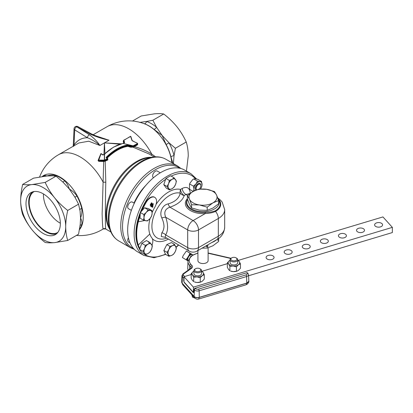 <?xml version="1.0" encoding="UTF-8"?>
<svg xmlns="http://www.w3.org/2000/svg" width="413" height="413" viewBox="0 0 413 413"><rect width="100%" height="100%" fill="white"/><g stroke="black" fill="none" stroke-linecap="round" stroke-linejoin="round"><path stroke-width="0.62" d="M76.916 196.015L74.929 197.207L69.307 188.999C72.394 190.76 74.929 193.098 76.916 196.015A32.539 18.786 60 0 1 81.748 208.472C82.146 211.673 81.753 214.858 80.571 218.033C81.753 220.155 82.141 222.406 81.748 224.786A2.55 1.853 18.4 0 0 80.618 225.085A2.55 1.853 18.4 0 0 80.076 225.581M42.508 176.511A32.539 18.786 60 0 1 42.782 176.31C44.428 175.494 45.76 175.391 46.783 175.995C49.741 175.035 52.482 174.776 55.017 175.215A32.539 18.786 60 0 1 59.849 177.414A32.539 18.786 60 0 1 64.681 180.801A2.55 1.131 -50.5 0 1 63.731 181.56A2.55 1.131 -50.5 0 1 62.6 181.782M81.748 208.472A2.55 0.95 -13.5 0 0 80.618 208.947A2.55 0.95 -13.5 0 0 79.859 209.701M172.897 163.305L170.956 156.971A32.539 18.786 -120 0 0 166.124 144.514L162.123 135.418L153.889 129.295A32.539 18.786 -120 0 0 149.057 125.913A32.539 18.786 -120 0 0 144.225 123.714A2.55 1.75 108.2 0 0 145.175 123.497A2.55 1.75 108.2 0 0 146.548 121.468L139.594 122.408M170.956 156.971A2.55 0.95 166.5 0 1 171.627 156.403A2.55 0.95 166.5 0 1 174.043 155.675L175.396 148.277L169.072 142.862L162.123 135.418L156.491 127.209L152.872 120.25L163.724 113.988A36.783 21.239 60 0 1 163.724 113.988C168.685 117.819 173.109 122.098 176.991 126.832C180.775 131.639 183.857 136.693 186.237 142L175.391 148.262A36.783 21.239 60 0 1 175.396 148.277L186.242 142.01C187.528 146.135 188.194 150.75 188.256 155.861L186.439 171.121M166.124 144.514L169.072 142.862A33.474 19.328 60 0 1 174.043 155.675L173.393 163.589M153.889 129.295A2.55 1.131 129.5 0 0 154.741 129.016A2.55 1.131 129.5 0 0 156.491 127.209A33.474 19.328 60 0 0 151.519 123.73A33.474 19.328 60 0 0 146.548 121.468L152.862 120.245A36.783 21.239 60 0 1 152.872 120.25M271.919 259.509A3.98 2.297 180 0 1 266.096 257.469A3.98 2.297 180 0 1 268.243 255.43A3.98 2.297 180 0 1 274.062 257.469A3.98 2.297 180 0 1 271.919 259.509M290.003 254.072A3.98 2.297 180 0 1 284.185 252.033A3.98 2.297 180 0 1 286.328 249.994A3.98 2.297 180 0 1 292.151 252.033A3.98 2.297 180 0 1 290.003 254.072M308.093 248.641A3.98 2.297 180 0 1 302.27 246.602A3.98 2.297 180 0 1 304.417 244.563A3.98 2.297 180 0 1 310.235 246.602A3.98 2.297 180 0 1 308.093 248.641M326.177 243.205A3.98 2.297 180 0 1 320.359 241.166A3.98 2.297 180 0 1 322.501 239.127A3.98 2.297 180 0 1 328.325 241.166A3.98 2.297 180 0 1 326.177 243.205M380.44 226.902A3.98 2.297 180 0 1 374.617 224.863A3.98 2.297 180 0 1 376.759 222.824A3.98 2.297 180 0 1 382.583 224.863A3.98 2.297 180 0 1 380.44 226.902M362.351 232.338A3.98 2.297 180 0 1 356.533 230.299A3.98 2.297 180 0 1 358.675 228.255A3.98 2.297 180 0 1 364.498 230.299A3.98 2.297 180 0 1 362.351 232.338M344.266 237.769A3.98 2.297 180 0 1 338.443 235.73A3.98 2.297 180 0 1 340.591 233.691A3.98 2.297 180 0 1 346.409 235.73A3.98 2.297 180 0 1 344.266 237.769M34.274 191.508A23.593 13.624 -120 0 0 30.407 210.346A23.593 13.624 -120 0 0 45.874 231.316A23.593 13.624 -120 0 0 57.866 232.369M43.432 193.929A23.009 13.283 -120 0 0 59.689 222.86A23.009 13.283 -120 0 0 60.35 223.226M56.596 233.737A24.29 14.021 60 0 1 45.874 231.884A24.29 14.021 60 0 1 30.397 211.714A24.29 14.021 60 0 1 32.457 191.926M43.179 233.443A24.29 14.021 60 0 1 27.31 212.039A24.29 14.021 60 0 1 31.032 192.577A24.29 14.021 60 0 1 43.179 193.78A24.29 14.021 60 0 1 59.044 215.183A24.29 14.021 60 0 1 55.321 234.646A24.29 14.021 60 0 1 43.179 233.443M104.091 154.359L104.386 154.276L104.355 160.115L98.428 160.12L101.056 153.677L98.815 159.97L98.815 160.993L105.026 160.822L107.597 159.624L107.741 159.026L107.762 160.001L107.834 158.974M107.762 160.001L105.201 161.184L105.8 182.107C105.217 204.11 105.222 229.396 105.8 228.947L103.1 228.947C102.718 228.213 102.393 223.17 102.125 213.826L103.1 182.107A2.55 0.707 180 0 0 105.8 182.107M45.182 182.412A36.783 21.239 60 0 1 45.187 182.417C47.583 187.734 50.665 192.794 54.444 197.584A31.858 18.394 -120 0 0 43.179 187.595A31.858 18.394 -120 0 0 31.915 184.58L45.182 182.412L56.029 176.15A36.783 21.239 60 0 1 56.034 176.155L52.415 175.814L46.783 175.995L33.515 178.163L22.663 184.425C25.054 184.838 28.136 184.89 31.915 184.58A31.858 18.394 -120 0 0 20.65 200.604A31.858 18.394 -120 0 0 31.915 229.633A31.858 18.394 -120 0 0 54.444 242.643A31.858 18.394 -120 0 0 65.703 226.618A31.858 18.394 -120 0 0 54.444 197.584C58.336 202.329 62.755 206.614 67.711 210.429L78.558 204.167L74.944 197.207M42.178 176.558A32.746 18.905 60 0 1 60.076 177.115A32.746 18.905 60 0 1 83.235 217.223A32.746 18.905 60 0 1 79.456 229.674M93.126 134.741L107.101 126.672A43.329 43.329 0 0 1 145.918 124.411A32.746 18.905 60 0 1 148.825 125.877A32.746 18.905 60 0 1 171.813 162.681M124.23 142.619L123.781 140.337L124.602 142.263L124.148 142.779L124.602 142.263M122.609 143.538L122.857 143.487A43.329 25.017 120 0 0 113.689 147.157A43.329 25.017 120 0 0 104.52 154.07L104.546 160.032L107.437 158.68L107.597 159.051L104.726 160.389L104.355 160.115L104.344 160.476L104.726 160.389M137.4 143.373L131.969 140.466L130.611 136.44L123.709 140.244A0.32 0.32 0 0 0 123.549 140.523L130.4 136.383L130.859 136.553L131.969 140.466M179.856 168.251A46.421 26.804 120 0 0 155.36 169.722A46.421 26.804 120 0 0 124.69 211.833A46.421 26.804 120 0 0 133.507 248.528M134.318 203.232L132.33 202.086A3.825 2.21 120 0 0 131.948 201.942A3.825 2.21 120 0 0 128.34 204.6A3.825 2.21 120 0 0 128.51 208.71L131.375 210.362M128.402 237.738A3.825 2.21 120 0 0 128.51 241.961L129.94 242.792M160.301 172.81L157.27 171.059A3.825 2.21 120 0 0 155.376 171.24A3.825 2.21 120 0 0 152.867 174.606A3.825 2.21 120 0 0 153.45 177.683L153.502 177.714M193.139 191.389L189.65 189.376L189.453 184.441L189.939 183.196L189.453 184.441M200.558 189.009A5.73 3.309 120 0 0 202.009 185.344L201.534 181.477L197.755 179.294L195.994 178.912L193.702 178.932L192.634 179.686L189.939 183.196M169.361 189.846L166.253 188.049L163.791 184.606L165.907 178.437L170.584 175.768L174.09 177.791L172.113 179.335A5.73 3.309 -60 0 1 175.608 179.681A5.73 3.309 -60 0 1 175.582 184.374A5.73 3.309 -60 0 1 172.061 188.72A5.73 3.309 -60 0 1 168.566 188.374A5.73 3.309 -60 0 1 168.592 183.682L167.043 186.485L169.361 189.846L172.061 188.72L174.038 187.177L175.582 184.374L176.403 181.152L174.09 177.791M156.052 204.383A28.765 16.608 -60 0 1 180.579 189.428L182.262 188.405A5.095 3.01 -121.1 0 0 185.948 194.487L184.255 195.504C182.432 200.666 177.652 204.559 169.913 207.181C165.117 208.916 163.718 212.267 165.706 217.238C168.205 224.6 168.205 230.5 165.706 234.93L165.143 237.176M188.942 193.656L189.474 193.94A3.825 2.406 174.1 0 1 190.259 193.067C189.65 187.812 186.981 186.253 182.262 188.405M218.09 198.896A16.2 9.354 180 0 1 211.9 210.145A16.2 9.354 180 0 1 191.565 208.942A16.2 9.354 180 0 1 187.585 199.489M218.038 198.756A17.723 10.232 180 0 1 215.55 211.42C212.628 212.69 209.21 213.397 205.297 213.531L205.158 212.39C208.988 212.483 212.339 211.967 215.209 210.836A17.238 9.953 0 0 0 218.756 199.737L218.074 198.854M165.541 237.418L161.251 236.494L161.803 232.86C163.15 231.12 163.884 228.941 164.013 226.324C163.889 223.639 163.15 220.841 161.803 217.93C159.124 212.659 162.386 204.92 168.153 203.893A5.095 1.946 -107 0 0 169.913 207.181L193.103 220.573A7.646 4.414 120 0 0 187.698 229.938L165.706 217.238A5.095 1.415 161.8 0 0 161.803 217.93M191.028 173.77A47.149 27.222 -60 0 0 154.694 186.402A47.149 27.222 -60 0 0 134.111 233.856A47.149 27.222 -60 0 0 143.879 255.44L137.436 251.724A47.149 27.222 -60 0 1 127.674 230.139A47.149 27.222 -60 0 1 148.252 182.685A47.149 27.222 -60 0 1 184.585 170.053L191.028 173.77L196.671 179.041M131.267 210.666A36.576 21.12 -60 0 1 131.36 210.351M134.024 203.062A36.576 21.12 -60 0 1 145.949 185.241M218.653 200.573L212.932 202.855A14.016 8.095 0 0 0 216.557 199.226A14.016 8.095 0 0 0 216.557 195.039L218.653 200.573L218.653 203.723L212.932 208.049L207.207 210.331L199.391 210.145L191.57 207.915L189.479 204.42L187.383 198.885L187.383 195.736L193.103 191.41L198.829 189.128L206.645 189.314L214.466 191.544L216.557 195.039A14.016 8.095 0 0 0 206.645 189.314A14.016 8.095 0 0 0 193.103 191.41A14.016 8.095 0 0 0 189.479 199.226L187.383 195.736M188.065 260.789A3.825 2.302 -57.8 0 1 188.571 256.871A3.825 2.302 -57.8 0 1 192.603 254.79L192.747 254.883M218.653 238.435L218.653 239.473L217.697 240.325L218.653 240.072L218.653 241.45L212.932 245.776L207.207 248.058L202.076 248.156M207.207 246.081L205.901 246.179L207.207 246.68L208.162 245.828L207.207 246.081L207.207 245.193M208.106 247.821L208.106 260.603A5.085 2.937 180 0 1 206.454 262.771A5.085 2.937 180 0 1 200.971 263.293A5.085 2.937 180 0 1 197.93 260.603L197.93 250.546M198.906 268.331A3.061 1.771 180 0 1 199.897 268.718A3.061 1.771 180 0 1 200.279 270.949A3.061 1.771 180 0 1 196.562 271.604A3.061 1.771 180 0 1 195.566 268.718A3.061 1.771 180 0 1 198.906 268.331M199.897 268.718L200.434 269.028A3.825 2.21 180 0 1 201.554 270.587A3.825 2.21 180 0 1 196.273 272.626A3.825 2.21 180 0 1 193.909 270.587A3.825 2.21 180 0 1 195.029 269.028L195.566 268.718M193.909 270.587L193.909 273.597A3.825 2.21 0 0 0 196.273 275.636A3.825 2.21 0 0 0 201.554 273.597L201.554 270.587M235.08 257.464A3.061 1.771 180 0 1 236.071 257.846A3.061 1.771 180 0 1 236.453 260.082A3.061 1.771 180 0 1 232.736 260.732A3.061 1.771 180 0 1 231.739 257.846A3.061 1.771 180 0 1 235.08 257.464M236.071 257.846L236.608 258.156A3.825 2.21 180 0 1 237.728 259.72A3.825 2.21 180 0 1 232.447 261.759A3.825 2.21 180 0 1 230.082 259.72A3.825 2.21 180 0 1 231.203 258.156L231.739 257.846M230.082 259.72L230.082 262.73A3.825 2.21 0 0 0 232.447 264.769A3.825 2.21 0 0 0 237.728 262.73L237.728 259.72M196.593 189.794A3.319 1.915 -60 0 1 197.713 184.983A3.319 1.915 -60 0 1 200.826 185.742A3.319 1.915 -60 0 1 199.376 189.082M195.979 190.026A3.825 2.21 -60 0 1 197.238 184.451A3.825 2.21 -60 0 1 200.037 183.579A3.825 2.21 -60 0 1 200.826 185.329L200.826 185.742M195.953 190.032A3.825 2.21 -60 0 1 197.135 184.394A3.825 2.21 -60 0 1 199.933 183.517A3.825 2.21 -60 0 1 199.985 183.548M152.789 207.29L152.908 206.908L152.779 207.29M152.898 206.903L152.665 207.29M152.65 207.331L152.918 206.867M152.469 205.736L151.757 205.38L151.168 205.669L153.3 203.594L152.774 206.49L152.278 206.242L152.469 205.736L151.772 205.39L151.163 205.684M150.972 204.688L150.513 205.364L150.11 205.158L151.411 202.798L152.005 203.098A0.945 0.547 120 0 1 152.025 203.108A0.945 0.547 120 0 1 152.113 204.017A0.945 0.547 120 0 1 151.323 204.781L151.112 205.963L152.526 206.67L152.108 207.058L150.688 206.35L150.988 204.693L150.502 205.354L150.11 205.158M152.113 212.618A28.771 16.608 -60 0 1 154.782 207.274A8.575 4.951 120 0 0 155.747 205.271A8.575 4.951 120 0 0 154.782 197.378A8.575 4.951 120 0 0 146.207 202.324A45.915 26.509 120 0 0 142.077 210.558L144.56 207.754L148.417 208.586L151.922 210.609L148.066 209.778L146.316 212.365L143.843 214.538L144.018 217.548L143.476 220.134L147.333 220.97L149.805 218.797L151.556 216.206L152.098 213.614L151.922 210.609M154.782 197.378L154.421 197.166A8.575 4.951 120 0 0 145.851 202.117A45.915 26.509 120 0 0 141.225 211.518M152.015 245.157A8.575 4.951 120 0 0 152.025 245.136A8.575 4.951 120 0 0 151.917 237.991A28.771 16.608 -60 0 1 149.821 234.011L138.288 244.997A45.915 26.509 120 0 0 139.821 248.564L141.819 243.324L146.501 240.572L150.002 242.596L148.024 244.181A5.73 3.309 -60 0 1 151.55 244.444A5.73 3.309 -60 0 1 151.586 249.101A5.73 3.309 -60 0 1 148.097 253.494A5.73 3.309 -60 0 1 144.571 253.226A5.73 3.309 -60 0 1 144.535 248.569L143.022 251.378L145.397 254.661L148.097 253.494L150.074 251.909L151.586 249.101L152.376 245.88L150.002 242.596M140.239 214.048A45.915 26.509 120 0 0 139.718 248.822M148.226 241.775L148.778 241.734L148.298 241.817L148.778 241.734L148.665 242.374M143.476 220.134L139.976 218.116L140.141 215.54A45.915 26.509 120 0 0 138.288 221.822L144.767 220.516M150.079 218.472A28.771 16.608 -60 0 0 149.821 219.494L148.948 219.67M138.288 221.822L138.272 221.817A45.915 26.509 120 0 0 138.272 244.986L149.821 234.011M149.805 234.001A28.771 16.608 -60 0 1 149.8 219.494M152.511 206.66L152.092 207.052L150.688 206.35M152.015 203.103A0.945 0.547 120 0 1 152.098 204.012A0.945 0.547 120 0 1 151.308 204.771L151.112 205.963M150.972 204.389L151.736 203.263A0.676 0.387 120 0 1 151.752 203.273A0.676 0.387 120 0 0 151.736 203.263L151.752 203.273A0.676 0.387 120 0 1 151.757 204.037A0.676 0.387 120 0 1 151.086 204.445L151.736 203.263A0.676 0.387 120 0 0 151.721 203.258M153.28 203.619L152.753 206.479L152.278 206.242M151.953 205.178L152.769 204.347L152.531 205.468L151.969 205.184L152.784 204.358M152.789 207.274L152.805 206.913L152.743 207.274M148.706 241.693L148.592 242.333M148.024 244.181A5.73 3.309 120 0 0 144.535 248.569L145.324 245.343L148.024 244.181M145.397 254.661L141.891 252.637L139.517 249.354L143.022 251.378M139.517 249.354L139.821 248.564M141.819 243.324L145.324 245.343M193.429 191.555L193.971 189.169A5.73 3.309 120 0 0 194.275 190.78M202.009 185.344A5.73 3.309 120 0 0 202.071 184.487A5.73 3.309 120 0 0 200.047 181.606L197.481 181.116L195.994 183.945L193.429 186.155L189.65 183.976M201.534 181.477L200.047 181.606A5.73 3.309 120 0 0 195.994 183.945A5.73 3.309 -60 0 0 193.971 189.169L193.429 186.155M197.481 181.116L193.702 178.932M172.113 179.335A5.73 3.309 120 0 0 168.592 183.682L169.407 180.46L172.113 179.335M165.907 178.437L169.407 180.46M163.791 184.606L167.043 186.485M168.896 256.261L165.505 254.305L163.847 250.464L166.811 244.61L171.431 242.591L174.549 244.388L172.588 245.601L169.908 246.396L168.855 249.576L167.079 252.333L168.896 256.261L171.581 255.466L173.537 254.258L175.313 251.496L176.366 248.321L174.549 244.388M166.811 244.61L169.908 246.396M163.847 250.464L167.079 252.333M171.581 255.466A5.73 3.309 -60 0 1 168.349 254.506A5.73 3.309 -60 0 1 168.855 249.576A5.73 3.309 -60 0 1 172.588 245.601A5.73 3.309 -60 0 1 175.819 246.561A5.73 3.309 120 0 1 175.313 251.496A5.73 3.309 -60 0 1 171.581 255.466M227.346 262.854L228.611 263.995A5.73 3.309 0 0 1 229.36 260.711L230.082 260.257A5.73 3.309 0 0 0 229.36 260.711L227.346 262.854L227.346 267.216L228.611 269.601L229.876 270.742L229.876 266.38L228.611 263.995A5.73 3.309 0 0 0 233.154 266.008L229.876 266.38M237.279 271.011A5.73 3.309 180 0 1 237.186 271.052A5.73 3.309 180 0 1 233.154 271.62L230.624 271.052A5.73 3.309 0 0 0 233.154 271.62L236.437 271.243L236.437 266.881L233.154 266.008A5.73 3.309 0 0 0 238.451 264.743L236.437 266.881M237.728 260.236L239.199 261.465L240.464 263.85L238.451 264.743A5.73 3.309 0 0 0 239.199 261.465A5.73 3.309 0 0 0 237.728 260.262M237.186 271.052L238.451 270.355L240.464 268.213L240.464 263.85M237.346 270.985L236.437 271.243M191.173 273.721L192.437 274.862A5.73 3.309 0 0 1 193.191 271.584L193.909 271.124A5.73 3.309 0 0 0 193.191 271.584L191.173 273.721L191.173 278.083L192.437 280.473L193.702 281.614L193.702 277.252L192.437 274.862A5.73 3.309 0 0 0 196.98 276.875L193.702 277.252M201.105 281.883A5.73 3.309 180 0 1 201.012 281.919A5.73 3.309 180 0 1 196.98 282.487L194.451 281.919A5.73 3.309 0 0 0 196.98 282.487L200.264 282.11L200.264 277.753L196.98 276.875A5.73 3.309 0 0 0 202.277 275.61L200.264 277.753M201.554 271.104L203.026 272.332L204.29 274.722L202.277 275.61A5.73 3.309 0 0 0 203.026 272.332A5.73 3.309 0 0 0 201.554 271.135M201.012 281.919L202.277 281.222L204.29 279.085L204.29 274.722M201.172 281.852L200.264 282.11M238.141 260.433L382.939 216.923L392.35 227.367L193.398 287.143L183.981 276.705L191.173 274.542M201.967 271.3L227.346 263.675M194.069 292.063L193.398 292.342L193.398 287.143M392.35 227.367L392.35 232.56L248.59 275.755M193.398 292.342L183.981 281.898L183.981 276.705M192.484 295.512L192.484 297.148L191.88 294.836M194.828 298.098L192.484 297.148M218.653 240.072L218.503 239.612M207.207 248.058L207.207 246.68M191.539 254.578A3.567 2.148 122.2 0 0 188.385 256.649A3.567 2.148 122.2 0 0 187.879 260.386M188.039 260.959L187.296 260.531A4.207 2.53 -57.8 0 1 187.296 258.135L189.123 255.146A4.207 2.53 -57.8 0 1 191.281 254.005L192.773 254.867M187.296 260.531L182.422 257.516L183.207 255.559L186.408 250.99L191.281 254.005M186.408 250.99L192.835 254.831M189.123 255.146L189.908 253.195M185.922 259.72L187.296 258.135M183.981 280.99A0.635 0.361 -177.9 0 1 183.682 280.819L183.78 278.171A1.275 0.924 -42 0 1 183.981 277.551M246.535 272.678L247.666 272.957A1.275 0.924 138 0 0 246.716 272.771L195.204 288.248A1.275 0.924 138 0 0 194.074 289.59L193.976 292.239A0.635 0.361 -177.9 0 1 193.904 292.063L193.904 292.063A0.635 0.361 -177.9 0 1 193.986 291.898M183.981 278.305A0.635 0.361 -177.9 0 1 183.78 278.171L182.376 276.612A3.547 2.05 180 0 1 181.973 275.616L181.699 282.033A3.825 2.21 0 0 0 181.699 282.141A3.825 2.21 0 0 0 182.133 283.106L194.125 296.41A3.825 2.21 0 0 0 199.283 297.35L198.607 299.048C197.321 299.446 196.01 299.079 194.678 297.943L194.131 296.513C195.395 297.706 197.115 298.021 199.278 297.448L246.757 283.184L248.812 281.253M248.817 281.181L248.812 281.32C249.106 281.454 248.709 282.306 247.619 283.876L246.102 284.779L246.757 283.086A3.825 2.21 0 0 0 248.817 281.181A3.825 2.21 0 0 0 248.817 281.072L248.543 274.655A3.547 2.05 180 0 1 246.633 276.524A1.275 0.48 -106.7 0 0 246.045 274.867A2.277 1.311 0 0 0 247.01 273.096L246.716 272.771L195.204 288.248L195.499 288.573A2.277 1.311 0 0 0 198.565 289.131L246.045 274.867M181.705 282.203L182.685 284.64L194.673 297.933M181.699 282.141L182.685 284.64M194.105 292.058L194.002 289.415A0.635 0.361 -177.9 0 0 194.074 289.59L194.368 289.916A3.547 2.05 180 0 0 199.154 290.788L199.283 297.35L246.757 283.086L246.633 276.524L199.154 290.788A1.275 0.48 -106.7 0 0 198.565 289.131M190.909 268.233L190.951 267.005A1.275 0.924 -42 0 1 192.081 265.662A4.099 2.364 180 0 1 191.627 268.243A1.275 0.805 54.6 0 0 190.889 268.243L191.271 267.794A2.824 1.631 0 0 0 190.951 267.005L189.696 265.611A15.018 8.668 180 0 1 188.003 261.393L187.729 267.81A15.291 8.828 0 0 0 187.729 268.249A15.291 8.828 0 0 0 188.183 270.169M191.57 204.76L189.479 199.226A14.016 8.095 0 0 0 199.391 204.951A14.016 8.095 180 0 0 212.932 202.855L207.207 207.181L199.391 204.951L191.57 204.76L191.57 207.915M207.207 207.181L207.207 210.331M216.551 239.798A16.2 9.354 180 0 1 211.921 242.467M189.164 193.759L185.948 194.487L187.667 195.478M180.579 189.428A5.095 3.005 -121 0 0 184.255 195.504A5.095 4.022 -155.3 0 1 180.228 193.124A5.095 4.104 103.8 0 1 180.579 189.428M168.153 203.893C175.086 201.874 179.113 198.286 180.228 193.124A25.343 14.631 -60 0 0 161.622 202.329A25.343 14.631 -60 0 0 151.912 226.324A25.343 14.631 -60 0 0 166.775 238.131M161.803 232.86A5.095 3.913 -152 0 1 165.706 234.93L187.698 247.624A7.646 4.414 120 0 0 189.283 251.125A7.646 7.646 0 0 0 196.929 251.125L216.753 239.679C221.487 237.201 224.13 233.087 224.682 227.336A21.662 12.509 0 0 1 218.338 236.179A7.646 4.414 60 0 1 216.753 239.679M124.442 142.697L123.131 143.456L133.151 145.851L132.733 145.846L132.857 146.269A43.009 24.832 120 0 0 130.854 146.331L130.854 146.796A43.644 25.198 -60 0 1 132.8 146.713L134.261 146.3L134.38 146.6L132.924 147.136A43.329 25.017 120 0 0 130.993 147.219L130.544 146.661L130.379 147.126L130.993 147.219M132.8 146.713L132.924 147.136L149.047 153.951L154.235 156.945M137.379 143.688L137.658 144.705L134.38 146.6C140.972 148.489 146.754 150.967 151.726 154.034L155.598 156.852M137.544 143.874L137.544 144.405L137.544 143.688L133.27 146.15L133.151 145.851L137.637 143.554A0.32 0.32 0 0 0 137.477 143.28L137.467 143.275A0.32 0.32 0 0 0 137.467 143.275L132.284 140.797M130.379 147.126L127.896 146.336A43.329 25.017 120 0 0 117.292 150.27A43.329 25.017 120 0 0 107.039 158.231M104.36 154.152L113.529 147.142L122.904 143.388L132.733 145.846A43.329 25.017 -60 0 0 130.714 145.908L130.544 146.378L130.854 146.331L130.714 145.908L128.221 145.097L127.896 146.336L127.751 145.438A43.009 24.832 120 0 0 106.554 157.601L106.461 157.869M132.857 146.269L133.27 146.15M106.637 157.998A43.644 25.198 -60 0 1 127.751 145.913L130.544 146.661L130.544 146.378L127.751 145.438L127.607 145.02L128.221 145.097M132.201 140.616L130.859 136.553A0.32 0.32 0 0 0 130.4 136.383L130.332 136.533M123.549 140.75L123.203 141.272L123.647 140.766M124.241 142.599L122.842 143.476M106.249 157.993L107.834 158.876A0.32 0.32 0 0 0 107.674 158.597L106.249 157.993L106.249 157.276L106.554 157.952M123.859 143.187L123.203 141.272M102.951 155.009L104.52 154.07L103.245 154.937L102.341 154.772A43.329 25.017 -120 0 0 101.144 153.698L101.299 153.677A0.32 0.32 0 0 0 100.793 153.801L98.433 160.058A0.32 0.32 0 0 0 98.418 160.167L104.344 160.476M105.026 160.822L105.201 161.184L103.694 161.473L98.815 161.364L98.041 160.585L100.54 154.447M103.704 161.116L103.1 182.107A43.329 25.017 60 0 0 80.143 156.894A43.329 25.017 60 0 0 58.476 154.746A43.329 43.329 0 0 0 39.602 176.976M98.428 160.12L98.815 161.364M98.418 160.497L98.041 160.585M73.142 146.279L73.359 143.941A2.55 1.497 -177.4 0 0 74.041 145.02C77.267 140.224 81.743 137.803 87.468 137.761A2.55 1.523 -58.2 0 1 89.332 134.71C93.834 137.957 97.354 141.551 99.894 145.49C96.115 142.041 91.975 139.465 87.468 137.761L74.717 129.863L74.041 145.02L73.674 146.336M74.035 128.784A2.55 2.55 0 0 1 75.305 126.688A2.55 1.471 60 0 1 76.581 126.817A2.55 1.523 -58.2 0 0 74.717 129.863A2.55 1.497 -177.4 0 1 74.035 128.784L73.359 143.941M91.552 133.967L95.563 135.753L109.011 140.224C102.192 138.758 95.971 136.724 90.344 134.127A2.55 1.42 -61.7 0 1 91.552 133.967L77.876 126.6A2.55 2.55 0 0 0 75.393 126.641A2.55 1.471 -120 0 0 75.352 126.667M119.997 144.204L104.453 142.857L99.894 145.49L88.733 141.21L78.862 142.975L58.476 154.746M97.427 136.419L109.011 140.224L104.453 142.857L121.169 143.848M151.54 155.386A2.55 0.919 123.2 0 1 151.726 154.034A43.329 25.017 60 0 0 128.763 128.82A43.329 25.017 60 0 0 107.101 126.672M76.431 235.441A43.329 43.329 0 0 0 101.804 229.793A43.329 25.017 60 0 0 103.1 228.947A2.55 2.545 180 0 1 105.8 228.947M132.475 121.03L141.194 115.991L154.462 113.828C158.246 113.513 161.328 113.565 163.713 113.983L152.862 120.245A36.783 21.239 60 0 1 152.867 120.245M80.571 218.033L80.076 211.074L78.563 204.182L67.717 210.444C66.431 216.045 65.765 221.435 65.703 226.618C65.755 231.672 66.426 236.288 67.717 240.464L78.563 234.202L80.199 224.533L80.571 218.033M64.681 180.801C66.885 183.088 68.429 185.824 69.307 188.999L63.153 182.309L56.039 176.155L45.193 182.417A36.783 21.239 60 0 1 45.193 182.417M55.017 175.215A2.55 1.75 -71.8 0 1 54.325 175.938M78.563 234.202A36.783 21.239 60 0 1 78.558 234.212L67.711 240.474L54.444 242.643C50.654 242.952 47.572 242.901 45.193 242.488A36.783 21.239 60 0 1 45.182 242.477C40.221 238.652 35.797 234.367 31.915 229.633C28.13 224.827 25.048 219.773 22.663 214.471A36.783 21.239 60 0 1 22.658 214.455C21.373 210.274 20.702 205.659 20.65 200.604C20.707 195.426 21.378 190.037 22.658 184.43A36.783 21.239 60 0 1 22.663 184.425M103.937 154.689L104.453 142.857L104.938 154.044M140.141 215.54L140.337 212.519L143.843 214.538M144.56 207.754L148.066 209.778M140.337 212.519L142.077 210.558M149.805 218.797A5.73 3.309 -60 0 1 145.763 220.764A5.73 3.309 -60 0 1 144.018 217.548A5.73 3.309 -60 0 1 146.316 212.365A5.73 3.309 120 0 1 150.353 210.403A5.73 3.309 -60 0 1 152.098 213.614A5.73 3.309 -60 0 1 149.805 218.797M109.796 229.323A43.329 25.017 -60 0 1 136.682 161.462A43.329 25.017 -60 0 1 151.37 157.317M153.238 157.059L148.603 157.694A43.67 25.214 120 0 0 137.586 161.705A43.67 25.214 120 0 0 108.738 226.737L110.508 231.073A46.808 27.026 -60 0 1 141.432 161.364A46.808 27.026 -60 0 1 153.238 157.059C157.942 156.419 162.164 157.157 165.907 159.268A47.149 27.222 120 0 0 142.33 161.602A47.149 27.222 120 0 0 111.525 203.155A47.149 27.222 120 0 0 118.753 240.934L130.523 247.733A47.149 27.222 -60 0 1 123.296 209.949A47.149 27.222 -60 0 1 154.101 168.401A47.149 27.222 -60 0 1 177.678 166.062L180.977 168.53M101.314 153.786L103.245 154.937M124.23 142.929L123.58 140.91M137.544 143.425L137.637 144.194M195.514 178.896A45.92 26.515 120 0 0 171.209 176.129M165.747 179.257A45.92 26.515 120 0 0 135.882 233.872A45.92 26.515 120 0 0 139.599 249.142M187.554 199.407A16.597 9.582 0 0 0 191.281 209.665A16.597 9.582 0 0 0 205.158 212.39M217.734 197.904L220.439 200.073L222.194 202.112L224.682 209.649A21.662 12.509 180 0 1 218.338 218.492L198.514 229.938A7.646 4.414 -120 0 0 193.103 220.573L205.297 213.531A17.692 10.211 180 0 1 190.507 210.625A17.692 10.211 180 0 1 187.383 198.627M146.207 202.324L145.851 202.117M193.454 292.321A0.635 0.459 138 0 0 193.346 292.641L184.229 282.523A0.635 0.459 -42 0 1 184.306 282.255M231.037 258.259L208.41 253.035A1.275 0.387 103 0 0 208.121 253.236A13.743 7.935 0 0 0 208.106 253.231M230.759 258.466L208.121 253.236M189.562 269.188L189.696 265.611A1.275 0.924 -42 0 1 190.827 264.268L192.081 265.662M197.93 253.231A13.743 7.935 0 0 0 190.827 264.268M190.889 268.243L183.021 273.834A1.275 0.805 54.6 0 1 183.759 273.834A2.277 1.311 0 0 0 183.506 275.27L184.626 276.509M191.627 268.243L183.759 273.834M195.499 288.573A1.275 0.924 -42 0 0 194.368 289.916L194.131 296.513L182.133 283.204L182.376 276.612A1.275 0.924 -42 0 1 183.506 275.27M248.543 274.655L247.96 273.282A1.275 0.924 138 0 0 247.01 273.096M193.346 292.641L193.976 292.239M183.682 280.819L184.229 282.523M187.734 268.295A15.286 8.828 0 0 0 187.734 268.347A15.286 8.828 0 0 0 188.152 270.19M215.209 210.836A1.265 0.728 -120 0 0 215.55 211.42A7.646 4.414 -120 0 1 218.338 218.492L218.338 236.179L198.514 247.624A7.646 4.414 60 0 1 196.929 251.125M198.514 247.624A7.646 4.414 180 0 1 187.698 247.624L187.698 229.938A7.646 4.414 180 0 0 198.514 229.938L198.514 247.624M176.046 247.108A45.92 26.515 120 0 0 178.488 244.894M143.326 253.463A45.92 26.515 120 0 0 165.448 254.145M168.401 239.07A28.765 16.608 -60 0 1 152.361 238.719M134.261 146.3L137.544 144.405L137.658 144.705M106.249 157.276A43.329 25.017 -60 0 1 127.607 145.02M107.834 159.211L107.834 158.876L107.597 159.051L107.597 159.624M90.344 134.127L76.668 126.765L89.332 134.71M77.876 126.6A2.55 1.42 -61.7 0 0 76.668 126.765A2.55 1.471 -120 0 0 75.393 126.641L75.305 126.688M81.748 224.786A32.539 18.786 60 0 1 79.564 229.07M110.906 231.992L105.728 228.998M101.804 229.793L103.178 228.998M110.508 231.073C112.305 235.462 115.051 238.75 118.753 240.934M130.523 247.733L134.313 249.359M194.002 289.415L195.019 288.16M208.41 253.035L208.106 252.968M197.93 252.968L190.951 256.106L188.003 261.393M183.021 273.834L181.973 275.616M247.96 273.282L247.666 272.957M246.091 284.779L198.617 299.043M187.729 268.249L188.06 270.257M165.298 237.279L189.283 251.125M224.682 209.649L224.682 227.336M143.879 255.44L154.028 257.733L165.732 254.434M176.139 247.377L178.71 245.023M177.678 166.062L165.907 159.268"/></g></svg>
